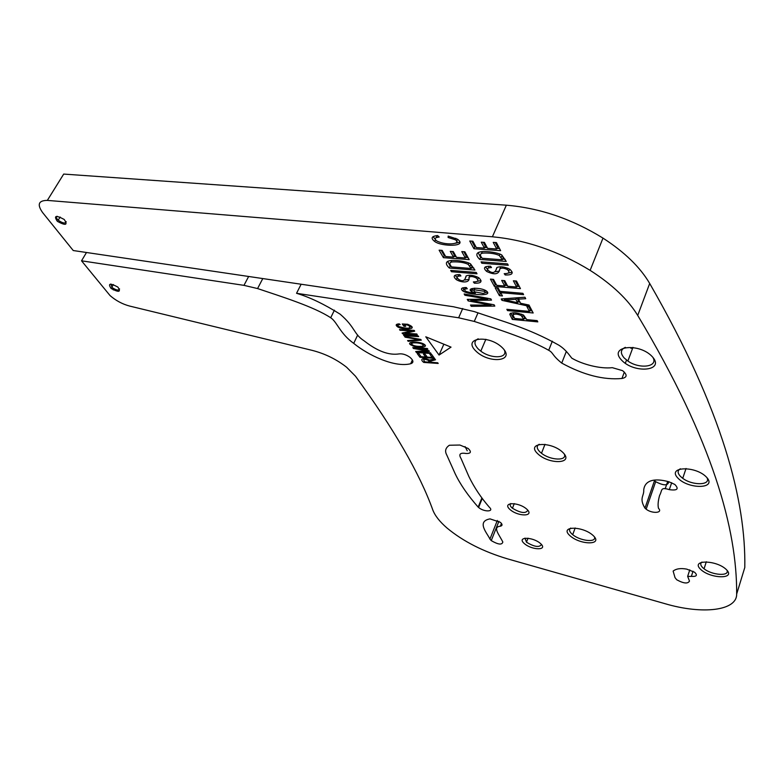 <?xml version="1.0" encoding="UTF-8"?>
<svg xmlns="http://www.w3.org/2000/svg" width="784" height="784" viewBox="0 0 784 784"><rect width="100%" height="100%" fill="white"/><g stroke="black" fill="none" stroke-linecap="round" stroke-linejoin="round"><path stroke-width="1.18" d="M47.334 200.4L63.7 174.077L506.346 205.192C539.823 208.005 572.036 218.981 602.994 238.12C624.613 252.125 640.175 267.236 649.691 283.465C723.269 411.424 745.927 501.613 744.8 567.469L736.666 594.076C736.989 610.912 702.248 614.636 665.263 603.758L507.64 558.894C483.424 551.691 463.266 541.45 447.164 528.151C439.844 521.84 435.071 515.823 432.856 510.1C419.724 473.536 393.94 428.907 355.515 376.232L346.597 367.226C336.463 359.297 325.046 353.702 312.326 350.409L129.644 306.064C122.412 304.133 115.885 300.635 110.044 295.568L81.536 260.817L243.961 285.356L257.573 288.561C281.574 296.626 314.119 306.799 330.701 317.755C336.983 321.754 340.011 333.631 353.711 343.363C367.931 355.044 394.519 367.892 410.689 363.727C413.874 362.669 413.619 360.522 409.924 357.279C406.122 354.642 402.525 353.515 399.115 353.907C388.933 355.505 377.28 351.154 364.158 340.854C353.437 333.974 355.613 327.487 340.148 314.178C324.311 304.221 309.778 297.254 296.548 293.294L458.63 317.785L474.261 321.43C498.947 329.496 530.66 339.864 548.692 350.291C553.553 352.888 551.613 354.878 561.726 363.09C583.521 375.007 603.602 380.132 621.967 378.486C627.278 377.378 627.474 374.772 622.574 370.656L612.294 367.667C600.24 369.107 582.228 364.227 572.369 358.474C571.673 359.013 567.449 350.487 558.767 345.136C527.975 327.79 502.475 321.362 474.104 311.542L453.446 306.76L73.245 250.537L42.64 212.601C36.907 204.516 38.475 200.449 47.334 200.4L492.391 236.778L506.346 205.192M397.958 325.242L396.332 324.654M465.52 287.512L464.873 288.982L467.264 288.757L466.333 287.532C461.325 287.581 460.188 288.757 462.942 291.06C466.176 293.089 472.36 294.304 481.474 294.725C487.697 294.549 489.304 293.285 486.315 290.913C480.22 286.915 465.373 287.787 471.664 291.589L475.251 293.167C469.783 292.628 466.333 291.815 464.902 290.727L464.873 288.982M630.904 348.292L632.659 348.174M644.967 508.15L646.143 509.188C652.033 513.873 663.284 513.138 658.501 508.336C657.707 505.278 658.07 500.986 659.589 495.449C662.509 490.206 660.02 486.737 669.32 489.647C677.337 490.764 679.179 489.03 674.828 484.453L669.095 481.827C646.477 475.692 644.027 486.325 643.723 490.118C644.134 496.272 638.911 498.095 644.967 508.15L654.503 480.631L655.669 481.68C663.695 485.825 668.056 485.845 668.752 481.739M465.059 446.576L467.244 450.78M438.197 363.453L437.707 362.776L431.269 362.316L430.494 361.169L435.532 359.787L434.914 358.935L429.338 360.062C424.634 357.396 418.636 358.533 423.762 362.424L438.197 363.453M421.263 340.158L420.743 339.443L404.593 336.473L405.122 337.189L419.391 339.697L407.602 340.55L408.16 341.305L421.263 340.158M405.681 326.36L404.515 324.762L407.268 324.919L409.346 326.007C410.865 328.77 407.337 328.947 398.762 326.526C397.331 325.38 397.802 324.723 400.183 324.556L399.232 323.88C395.989 324.076 395.342 324.997 397.312 326.634C401.741 329.995 416.804 329.682 410.875 325.87L407.739 324.272L402.261 323.968L403.956 326.262L405.681 326.36M418.685 336.601L418.166 335.895L403.525 335.023L404.044 335.728L418.685 336.601M417.264 334.65L416.774 333.974L405.24 333.298L414.716 331.152L414.187 330.417L399.507 329.574L400.007 330.26L411.512 330.917L402.074 333.063L402.613 333.788L417.264 334.65M430.955 353.496L430.475 352.829L418.107 352.006L429.377 351.33L428.926 350.703L415.638 348.39L427.829 349.184L427.339 348.517L412.796 347.577L413.482 348.498L427.025 350.84L415.687 351.497L416.451 352.526L430.955 353.496M520.449 288.62L516.489 281.044L513.373 280.79L516.646 287.022L507.738 286.268L504.759 280.672L501.691 280.417L504.68 286.013L496.733 285.337L493.508 279.378L490.451 279.124L494.4 286.405L520.449 288.62M474.349 283.181C481.288 283.436 482.777 281.632 478.808 277.771C473.899 275.282 469.714 274.635 466.264 275.85C465.49 278.281 464.216 283.073 458.709 279.378C456.072 277.154 456.807 276.017 460.904 275.958L459.934 274.665C453.789 274.606 452.593 276.272 456.337 279.653C461.933 282.965 470.42 283.063 468.93 277.467C470.351 276.095 472.791 276.282 476.231 277.997L476.3 278.046C479.083 280.623 478.113 281.907 473.369 281.917L474.349 283.181L474.908 281.917M505.18 274.968C512.462 275.184 514.02 273.283 509.845 269.265C504.808 266.776 500.535 266.168 497.027 267.442C496.145 269.961 494.733 274.851 489.157 271.156C486.413 268.853 487.187 267.658 491.48 267.569L490.519 266.227C484.061 266.217 482.817 267.971 486.756 271.489C494.635 275.194 498.967 274.4 499.761 269.088C501.231 267.687 503.71 267.834 507.209 269.539L507.385 269.657C510.188 272.303 509.13 273.636 504.21 273.665L505.18 274.968L505.749 273.665M529.749 306.436L529.033 305.064L520.605 303.271L518.43 299.165L525.711 298.704L524.927 297.214L501.211 298.959L501.966 300.35L529.749 306.436M506.248 261.425L501.819 255.025C497.732 251.85 467.48 247.381 479.749 259.426L506.248 261.425M57.389 221.362C53.488 215.59 55.752 214.953 64.2 219.451C68.051 225.214 65.778 225.851 57.389 221.362M111.112 288.483C107.682 283.347 109.927 282.877 117.845 287.052C121.226 292.167 118.982 292.648 111.112 288.483M649.691 283.465L637.715 315.433C713.362 441.764 737.068 529.994 736.666 594.076M637.715 315.433C627.945 299.41 612.079 284.386 590.127 270.362C558.698 251.184 526.123 239.992 492.391 236.778M689.489 581.062C687.891 583.972 683.638 583.541 676.729 579.768L675.024 577.651L673.133 571.085C676.239 568.665 680.786 568.018 686.774 569.135L694.624 572.251C697.75 575.319 696.662 576.701 691.361 576.397L687.656 576.397L689.489 581.062M502.828 542.009C499.006 534.374 492.313 526.887 500.368 526.221C502.593 525.662 502.583 524.359 500.339 522.311L490.02 518.881C475.927 521.478 487.589 533.649 489.941 539.108L491.254 540.617C498.203 544.655 502.054 545.125 502.828 542.009M489.353 507.248C481.013 497.664 474.183 487.423 468.871 476.515L461.041 458.503C458.434 454.171 460.13 452.505 466.108 453.505C470.968 453.583 471.664 451.907 468.175 448.477L459.904 445.038L449.399 445.243C445.508 447.831 444.626 451.065 446.743 454.945L455.171 473.732C460.149 484.228 467.823 495.361 478.171 507.111L478.593 507.473C483.944 512.148 494.635 511.972 489.353 507.248M537.804 321.881L537.148 320.617L526.721 319.617L523.526 315.08C516.303 312.248 511.736 312.032 509.835 314.413L512.324 319.421L537.804 321.881M474.937 270.068L470.606 263.953C466.882 260.827 437.06 256.25 449.34 268.04L474.937 270.068M508.257 265.266L507.522 263.875L481.072 261.856L481.817 263.238L508.257 265.266M476.995 273.802L476.251 272.45L450.692 270.402L451.457 271.734L476.995 273.802M448.105 237.483L455.161 239.718C462.57 243.599 447.223 246.098 436.933 241.051C433.944 238.895 434.708 237.552 439.207 237.033L437.619 235.582C431.504 236.209 430.524 238.16 434.659 241.443C441.118 246.686 468.499 247.068 457.444 239.179L448.183 236.121L448.105 237.483L448.693 236.209M500.623 250.655L496.419 242.589L493.224 242.374L496.703 249.008L487.579 248.361L484.414 242.393L481.268 242.178L484.453 248.136L476.309 247.558L472.879 241.217L469.743 241.002L473.948 248.744L500.623 250.655M469.175 259.622L464.863 251.811L461.786 251.586L465.353 258.014L456.533 257.348L453.299 251.576L450.261 251.35L453.515 257.123L445.655 256.535L442.147 250.38L439.118 250.165L443.421 257.671L469.175 259.622M523.594 294.657L522.908 293.334L499.976 291.344L498.193 288.051L495.155 287.797L499.418 295.656L502.446 295.921L500.682 292.657L523.594 294.657M494.812 306.093L494.096 304.79L470.723 300.458L491.509 300.105L490.823 298.861L464.157 293.951L464.902 295.245L487.628 299.184L467.264 299.38L468.146 300.919L490.941 305.152L470.498 305.035L471.233 306.328L494.812 306.093M533.169 312.983L529.994 306.907L526.926 306.622L529.445 311.415L506.836 309.317L507.532 310.591L533.169 312.983M569.87 535.609C559.002 525.927 582.571 525.672 593.165 535.531C603.719 545.301 580.219 545.203 569.87 535.609M537.746 453.769C525.554 442.49 550.927 440.882 562.834 452.417C574.662 463.814 549.339 464.951 537.746 453.769M475.868 351.046C461.913 337.747 488.755 334.151 502.436 347.812C515.98 361.297 489.147 364.256 475.868 351.046M621.506 360.062C608.021 346.018 639.293 342.343 652.386 356.779C665.332 371.028 634.217 373.988 621.506 360.062M677.993 478.181C666.41 466.588 695.29 465.314 706.502 477.162C717.634 488.873 688.911 489.667 677.993 478.181M700.533 569.262C690.302 559.531 716.556 559.766 726.445 569.674C736.303 579.474 710.186 578.896 700.533 569.262M524.28 543.537C516.244 536.609 532.689 536.54 540.548 543.567C548.437 550.544 532.013 550.427 524.28 543.537M509.992 509.512C501.544 502.093 518.518 501.662 526.789 509.179C535.08 516.636 518.126 516.872 509.992 509.512M451.025 347.126L425.79 336.806L439.05 355.054L451.025 347.126M423.272 343.774C417.852 341.148 405.857 341.755 410.689 344.813L413.393 346.087C417.852 347.802 428.76 347.606 424.448 344.48L423.272 343.774M434.434 358.278L431.631 354.417L429.906 354.309L432.219 357.475L427.28 357.141L425.193 354.29L423.487 354.172L425.585 357.024L421.155 356.72L418.921 353.682L417.215 353.564L419.959 357.279L434.434 358.278M687.656 576.397L689.783 569.841M81.536 260.817L86.485 252.497M296.548 293.294L301.134 284.239M625.377 347.341C620.507 349.576 620.095 353.104 624.133 357.916L627.876 361.042C639.734 369.538 658.874 366.804 652.798 357.239M680.355 468.783C677.396 470.527 677.396 473.026 680.355 476.3L682.727 478.318C692.517 485.806 711.323 485.404 706.933 477.632M701.984 562.05C700.132 563.382 700.367 565.235 702.67 567.606L704.061 568.792C712.097 575.319 729.982 576.505 726.954 570.213M570.732 528.063C568.821 529.425 569.213 531.405 571.899 533.992L572.702 534.668C580.219 541.068 596.849 542.822 594.429 536.873M539.206 444.273C536.334 445.969 536.589 448.526 539.96 451.956L541.499 453.26C550.407 460.502 567.606 461.139 564.264 453.995M478.201 338.806C473.84 340.864 473.869 344.264 478.289 349.027L480.798 351.134C491.264 359.209 508.571 358.396 504.22 349.85M110.858 284.033L112.122 287.561C116.257 290.296 118.737 290.746 119.56 288.914M57.124 216.257C55.84 216.943 56.203 218.256 58.212 220.177L58.457 220.382C62.857 223.342 65.435 223.773 66.199 221.676M523.712 319.323L514.627 318.451L512.903 314.864C514.667 313.708 517.411 313.914 521.154 315.491L523.712 319.323L524.506 317.412L523.134 314.835M512.981 314.688L513.804 312.747M526.28 318.774L524.035 318.559M514.177 317.618L513.128 317.52L510.805 313.139M512.324 319.421L513.128 317.52M509.835 314.413L510.237 313.443M502.358 259.788L482.101 258.269C479.475 254.957 480.014 253.222 483.718 253.046C490.353 252.869 495.566 253.693 499.359 255.515L502.358 259.788L503.22 257.809L501.662 254.927M505.141 259.298L502.652 259.112M481.709 257.554L480.612 257.466L479.749 259.426M480.612 257.466L478.113 252.595M482.278 251.595L481.494 253.526M471.145 268.471L451.564 266.923C448.918 263.698 449.408 262.013 453.034 261.876C459.522 261.738 464.579 262.571 468.224 264.394L471.145 268.471L472.007 266.531L470.518 263.894M473.781 267.971L471.449 267.785M451.153 266.188L450.212 266.119L449.34 268.04M450.212 266.119L447.635 261.366M451.564 260.464L450.927 262.297M481.817 263.238L482.385 261.954M451.457 271.734L452.015 270.5M437.129 235.621L436.296 237.532M456.602 241.256L457.435 239.169M459.816 242.148L455.622 243.246M435.336 239.345L433.072 236.631M499.516 248.528L496.997 248.352M487.207 247.656L484.737 247.479M475.927 246.852L474.83 246.774L471.772 241.139M473.948 248.744L474.83 246.774M496.703 249.008L497.575 247.019L495.214 242.511M484.453 248.136L485.325 246.156L483.277 242.315M468.019 257.524L465.647 257.348M456.131 256.633L453.818 256.466M445.243 255.819L444.293 255.751L441.196 250.312M443.421 257.671L444.293 255.751M465.353 258.014L466.225 256.074L463.824 251.733M453.515 257.123L454.397 255.192L452.319 251.497M500.682 292.657L501.201 291.452M499.418 295.656L500.241 293.726L497.125 287.963M501.309 293.824L500.241 293.726M471.233 306.328L471.801 305.035M470.723 300.458L471.233 299.302M464.902 295.245L465.373 294.176M487.628 299.184L487.991 298.341M468.146 300.919L468.832 299.351M471.174 299.439L470.508 299.312M490.941 305.152L491.313 304.27M532.062 310.876L529.759 310.66M507.532 310.591L508.022 309.425M529.445 311.415L530.249 309.484L528.837 306.799M517.616 302.653L504.298 299.929L515.852 299.321L517.616 302.653L518.43 300.723L516.891 297.802M515.852 299.321L516.48 297.832M504.298 299.929L504.827 298.694M520.037 302.203L517.999 301.762M504.759 298.861L504.181 298.733M501.966 300.35L502.613 298.851M518.43 299.165L519.067 297.646M488.726 266.188L488.677 267.765M495.89 270.235L496.782 267.618M512.187 272.205L508.326 273.057M499.761 269.088L500.564 267.217M499.437 270.99L495.517 271.783M487.795 269.667L485.365 266.864M507.385 269.657L507.983 268.265M508.806 271.303L509.512 269.049M458.277 274.625L458.307 276.125M465.235 278.575L466.117 275.958M481.013 280.564L477.348 281.319M468.675 279.359L464.951 280.035M457.356 277.85L455.083 275.213M468.93 277.467L469.998 275.213M476.3 278.046L476.878 276.723M477.73 279.663L478.505 277.575M519.341 286.503L516.95 286.297M507.326 285.494L504.994 285.298M496.311 284.563L495.233 284.474L492.43 279.29M494.4 286.405L495.233 284.474M516.646 287.022L517.479 285.072L515.323 280.946M504.68 286.013L505.513 284.073L503.661 280.574M474.33 288.198L474.389 289.247M482.915 293.412L474.163 291.717L474.173 289.737L484.316 291.276C485.678 292.324 485.208 293.03 482.915 293.412M473.399 290.217L471.478 288.718M487.55 292.177L484.865 292.755M464.206 289.433L462.531 287.904M475.251 293.167L475.574 292.432M465.059 287.522L465.177 288.306M470.576 290.521L472.017 290.776M484.473 291.393L485.855 290.619M524.976 538.118L526.485 542.205C534.316 546.909 539.323 547.673 541.489 544.508M510.825 503.524C509.62 504.553 510.012 506.003 512.011 507.875L512.442 508.248C520.723 513.138 525.848 513.794 527.818 510.217M443.852 344.196L439.05 355.054M416.451 352.526L416.941 351.418M418.107 352.006L418.411 351.33M415.638 348.39L415.922 347.782M413.482 348.498L413.864 347.645M402.613 333.788L403.045 332.847M405.24 333.298L405.72 332.24M400.007 330.26L400.301 329.623M411.512 330.917L411.806 330.28M404.044 335.728L404.348 335.072M403.956 326.262L404.593 324.87M404.515 324.762L404.818 324.106M407.268 324.919L407.562 324.262M398.85 323.9L399.438 324.615M409.728 326.33L410.826 325.821M411.796 326.801L410.169 327.144M397.312 326.634L398.145 324.85L397.37 324.096M408.16 341.305L408.542 340.481M405.122 337.189L405.387 336.62M412.315 342.147L412.923 342.912M422.86 346.195C418.137 346.675 414.56 346.175 412.129 344.695L411.561 343.539L413.295 342.863C417.568 342.686 420.792 343.255 422.978 344.558L422.86 346.195M425.046 345.038L423.615 345.323M411.835 343.274L410.875 342.432M419.959 357.279L420.567 355.916M432.219 357.475L432.837 356.083M425.585 357.024L426.192 355.652M429.612 362.208L424.85 361.865C422.733 359.297 423.772 358.729 427.976 360.16L429.612 362.208L430.073 359.993M423.762 362.424L424.33 361.159M431.367 359.601L431.984 360.464M423.674 359.484L423.046 358.631M424.546 358.621L425.055 359.317M478.171 507.111L481.739 498.31M665.185 488.785L667.684 481.464M669.32 489.647L671.682 482.709M500.368 526.221L501.466 523.447M489.941 539.108L497.34 520.449M691.361 576.397L693.027 571.222M243.961 285.356L248.646 276.478M257.573 288.561L262.787 278.565M410.689 363.727L412.404 359.915M458.63 317.785L462.727 308.494M470.645 290.531L471.439 288.728M474.261 321.43L478.024 312.777M621.967 378.486L624.338 372.077M522.399 316.863L523.202 314.943M501.172 257.524L502.034 255.555M469.93 266.276L470.792 264.345M474.173 289.737L474.849 288.189M413.295 342.863L413.658 342.069M413.668 345.489L413.393 346.087M428.544 360.748L428.966 359.807M334.415 310.16L330.701 317.755M357.671 335.042L353.711 343.363M552.348 341.187L548.692 350.291M566.362 351.369L561.726 363.09M625.309 363.306L626.514 360.072M646.143 509.188L655.669 481.68M491.254 540.617L498.908 521.291M627.876 361.042L632.972 347.351M682.727 478.318L686.049 468.479M704.061 568.792L706.315 561.746M572.702 534.668L575.172 527.965M541.499 453.26L544.998 444.293M480.798 351.134L485.874 339.266M478.593 507.473L482.082 498.84M111.789 287.277L113.366 284.543M58.212 220.177L60.152 217.021M521.713 314.159L521.154 315.491M499.986 254.075L499.359 255.515M468.842 263.003L468.224 264.394M455.818 238.277L455.161 239.718M435.492 239.639L434.659 241.443M487.609 269.539L486.756 271.489M507.787 268.187L507.209 269.539M457.19 277.742L456.337 279.653M476.799 276.693L476.231 277.997M472.507 289.678L471.664 291.589M463.785 289.169L462.942 291.06M484.826 290.1L484.316 291.276M590.127 270.362L602.994 238.12M113.288 289.943L113.954 288.796M526.485 542.205L528.034 538.177M512.442 508.248L514.265 503.612M409.738 325.164L409.346 326.007M411.502 343.039L410.689 344.813M423.321 343.804L422.978 344.558M428.289 359.454L427.976 360.16"/></g></svg>
